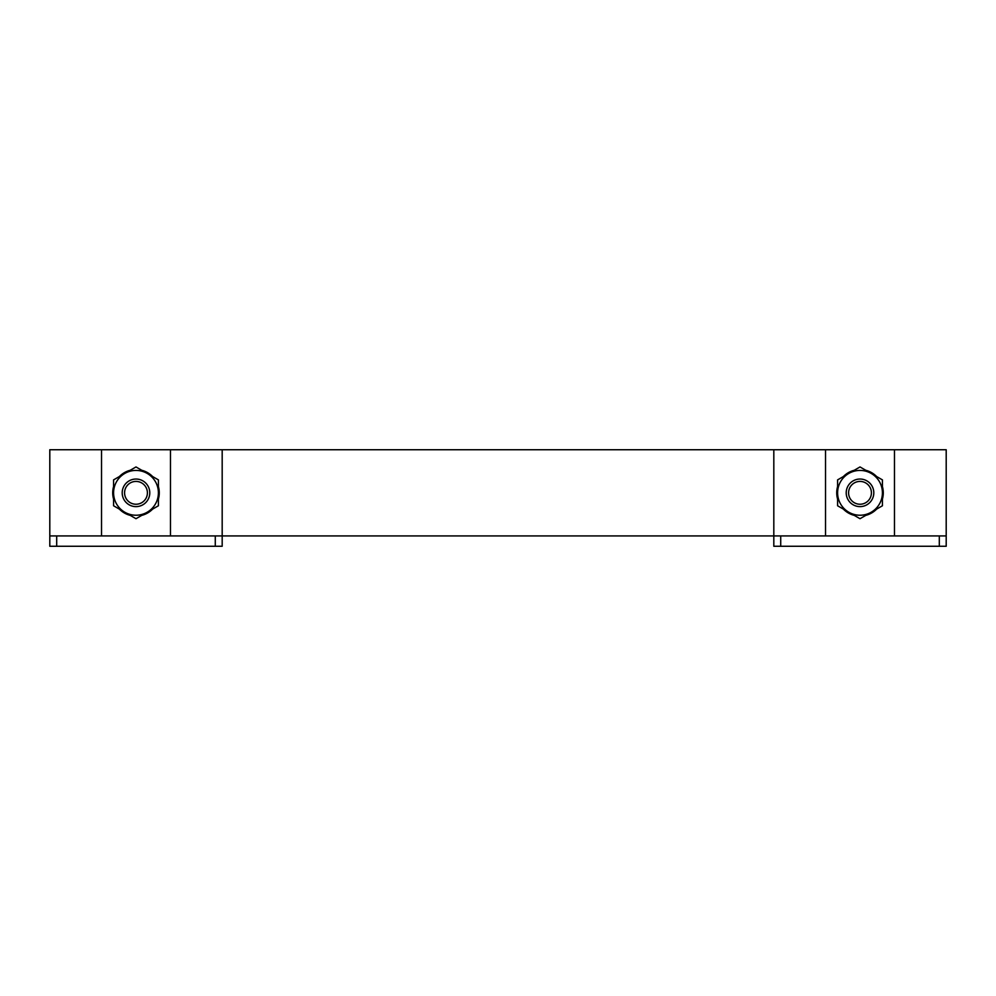 <?xml version="1.0" encoding="UTF-8"?>
<svg xmlns="http://www.w3.org/2000/svg" width="996" height="996" viewBox="0 0 996 996"><rect width="100%" height="100%" fill="white"/><g stroke="black" fill="none" stroke-linecap="round" stroke-linejoin="round"><path stroke-width="1.49" d="M222.183 535.923L222.183 546.269L222.183 535.923L773.817 535.923L773.817 449.731L222.183 449.731L222.183 535.923L49.8 535.923L49.8 546.269L49.8 449.731L222.183 449.731M101.517 449.731L101.517 535.923M170.465 535.923L170.465 449.731M825.535 535.923L946.2 535.923L946.2 449.731L825.535 449.731L825.535 535.923L773.817 535.923L773.817 546.269L939.303 546.269L939.303 535.923M773.817 449.731L825.535 449.731M894.483 535.923L894.483 449.731M222.183 546.269L49.8 546.269M946.2 535.923L946.2 546.269L939.303 546.269M848.592 492.833A11.404 11.404 0 0 1 860.009 481.417A11.404 11.404 0 0 1 871.413 492.833A11.404 11.404 0 0 1 860.009 504.237A11.404 11.404 0 0 1 848.592 492.833M846.214 492.833A13.795 13.795 0 0 1 860.009 479.039A13.795 13.795 0 0 1 873.803 492.833A13.795 13.795 0 0 1 860.009 506.615A13.795 13.795 0 0 1 846.214 492.833M145.677 498.859A11.404 11.404 0 0 1 129.953 502.507A11.404 11.404 0 0 1 126.305 486.795A11.404 11.404 0 0 1 142.03 483.147A11.404 11.404 0 0 1 145.677 498.859M147.694 500.129A13.795 13.795 0 0 1 128.696 504.536A13.795 13.795 0 0 1 124.288 485.538A13.795 13.795 0 0 1 143.287 481.13A13.795 13.795 0 0 1 147.694 500.129M113.581 486.558A23.269 23.269 0 0 0 113.569 486.596A23.269 23.269 0 0 0 113.581 499.108M119.358 509.093A23.269 23.269 0 0 0 130.227 515.368L125.508 513.6L119.358 509.093M141.768 515.368A23.269 23.269 0 0 0 152.637 509.093L141.768 515.368M158.401 499.108A23.269 23.269 0 0 0 158.414 499.058A23.269 23.269 0 0 0 158.401 486.558M152.637 476.561A23.269 23.269 0 0 0 141.768 470.286L146.487 472.054L152.637 476.561M130.227 470.286A23.269 23.269 0 0 0 119.358 476.561L130.227 470.286M158.103 485.55L159.198 494.564M113.88 500.104L112.785 491.09M865.773 515.368A23.269 23.269 0 0 0 876.642 509.093L872.932 512.181L865.773 515.368M882.419 499.108A23.269 23.269 0 0 0 882.419 486.558L882.419 499.108M876.642 476.561A23.269 23.269 0 0 0 865.773 470.286L872.932 473.474L876.642 476.561M854.232 470.286A23.269 23.269 0 0 0 843.363 476.561L847.073 473.474L854.232 470.286M837.599 486.558A23.269 23.269 0 0 0 837.599 499.108L837.599 486.558M843.363 509.093A23.269 23.269 0 0 0 854.232 515.368L847.073 512.181L843.363 509.093M837.599 479.885L860.009 466.95L882.419 479.885L882.419 492.833A22.41 22.41 0 0 1 871.214 512.23L860.009 518.704L837.599 505.769L837.599 479.885M882.419 505.769L882.419 492.833A22.41 22.41 0 0 0 848.804 473.424A22.41 22.41 0 0 0 848.804 512.23A22.41 22.41 0 0 0 871.214 512.23L882.419 505.769M113.581 479.885L135.991 466.95L158.401 479.885L158.401 492.833A22.41 22.41 0 0 1 147.196 512.23L135.991 518.704L113.581 505.769L113.581 479.885M158.401 505.769L158.401 492.833A22.41 22.41 0 0 0 124.786 473.424A22.41 22.41 0 0 0 124.786 512.23A22.41 22.41 0 0 0 147.196 512.23L158.401 505.769M56.697 535.923L56.697 546.269M215.285 546.269L215.285 535.923M780.715 535.923L780.715 546.269"/></g></svg>
